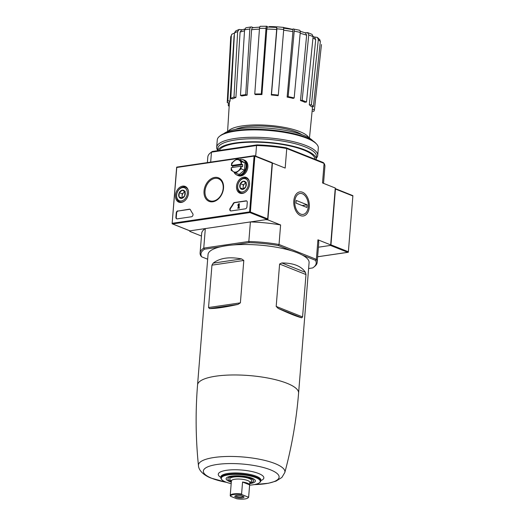 <?xml version="1.0" encoding="UTF-8"?>
<svg xmlns="http://www.w3.org/2000/svg" width="525" height="525" viewBox="0 0 525 525"><rect width="100%" height="100%" fill="white"/><g stroke="black" fill="none" stroke-linecap="round" stroke-linejoin="round"><path stroke-width="0.79" d="M197.551 384.95A50.682 13.499 -175.4 0 1 249.158 375.559A50.682 13.499 -175.4 0 1 298.594 393.081L309.087 262.638A50.682 13.499 -175.4 0 0 302.407 255.111A50.682 13.499 -175.4 0 0 291.428 250.74A50.682 13.499 -175.4 0 0 233.428 244.945A50.682 13.499 -175.4 0 0 220.178 246.894A50.682 13.499 -175.4 0 0 208.044 254.507L197.551 384.95C195.392 411.876 195.694 438.749 198.45 465.57C198.758 471.529 205.78 476.221 211.332 478.183L226.702 482.39A38.01 10.126 -175.4 0 1 212.041 478.393A38.01 10.126 -175.4 0 1 220.52 464.048A38.01 10.126 -175.4 0 1 275.107 472.08A38.01 10.126 -175.4 0 1 254.257 484.608M209.514 308.588C215.834 308.595 225.33 307.197 237.989 304.395L240.391 302.846L208.537 307.532L209.514 308.588L237.989 304.395M240.391 302.846L243.803 260.466L241.651 258.943C229.405 256.574 219.909 257.972 213.17 263.137L211.949 265.158L208.537 307.532M278.178 308.411C289.406 313.602 297.268 316.733 301.763 317.809L302.577 316.929L276.189 306.423L278.178 308.411L301.763 317.809M302.577 316.929L305.983 274.549L305.419 272.35C301.343 266.109 293.482 262.979 281.833 262.959L279.602 264.042L276.189 306.423M291.428 250.74L278.408 245.556A57.803 15.396 -175.4 0 0 249.152 242.629L233.428 244.945M220.178 246.894L204.461 249.211A57.803 15.396 -175.4 0 0 201.712 256.843L200.911 255.997A58.728 15.645 -175.4 0 1 200.097 252.971L201.672 233.422A58.728 15.645 4.6 0 1 205.321 228.565L203.752 248.115L204.461 249.211M207.67 259.219L201.712 256.843M317.632 256.758L348.344 252.217L352.892 195.661L335.226 188.58A0.558 0.407 111.7 0 1 335.442 189.033L330.953 244.84A0.558 0.407 111.7 0 1 330.488 245.431L318.399 247.209L330.488 245.431L330.678 244.893L317.94 239.813A58.728 15.645 4.6 0 1 318.754 242.845L317.179 262.395A58.728 15.645 -175.4 0 0 316.365 259.363L279.031 244.499L280.606 224.949L267.862 219.87L272.436 163.006L285.18 168.079L286.748 148.529A58.728 15.645 -175.4 0 0 256.548 145.51L255.695 156.135M271.038 26.585A101.738 101.738 0 0 1 276.859 26.867A27.746 7.389 -175.4 0 0 271.038 26.585A27.746 7.389 -175.4 0 0 269.161 26.565L269.122 27.044M292.3 29.328A27.746 7.389 -175.4 0 0 283.782 27.641M276.668 27.392A27.746 7.389 -175.4 0 0 271.491 27.129M231.768 34.256L231.341 35.549A45.524 12.127 -175.4 0 0 230.698 37.321L231.768 34.256L234.465 33.101M233.993 97.079A43.746 11.655 -175.4 0 0 230.803 98.457L232.713 98.871A41.587 11.077 4.6 0 1 235.902 97.493L233.993 97.079L237.661 31.585L239.157 29.453L242.169 29.781M251.829 27.018C250.72 26.749 250.058 27.431 249.834 29.052A45.524 12.127 -175.4 0 0 244.584 29.827L245.91 27.727L251.239 26.939L253.286 27.602M260.275 26.302L266.812 26.25L267.737 27.018M276.655 27.438L276.911 28.836L271.504 94.454A43.746 11.655 -175.4 0 1 278.303 95.13L278.099 95.688A41.587 11.077 4.6 0 0 271.307 95.012L271.504 94.454M292.044 29.439L293.14 28.967C293.928 28.783 294.289 29.512 294.217 31.139L288.146 96.653A43.746 11.655 -175.4 0 1 294.177 97.958L293.167 98.392A41.587 11.077 4.6 0 0 287.136 97.092L288.146 96.653M305.117 32.767L307.598 32.583L312.073 34.368L313.11 36.671A45.524 12.127 -175.4 0 0 308.759 34.939L302.144 100.288A43.746 11.655 -175.4 0 1 306.502 102.027L304.835 102.27A41.587 11.077 4.6 0 0 304.782 102.244A41.587 11.077 4.6 0 0 300.484 100.537L302.144 100.288M314.075 36.947L317.389 37.413L318.321 39.644L311.384 104.81A43.746 11.655 -175.4 0 1 313.392 106.706L311.332 106.726A41.587 11.077 4.6 0 0 309.323 104.829L311.384 104.81M306.502 102.027L313.11 36.671M308.759 34.939L307.598 32.583M305.478 32.898L306.639 35.227A42.774 11.393 -175.4 0 0 300.169 33.285M300.484 100.537L306.639 35.227M299.171 30.273C299.959 30.089 300.32 30.817 300.248 32.445A45.524 12.127 -175.4 0 0 294.217 31.139M294.177 97.958L300.248 32.445M299.558 30.227L293.14 28.967M291.854 29.525C292.635 29.341 292.996 30.056 292.93 31.671A42.774 11.393 -175.4 0 0 283.651 30.233M287.136 97.092L292.93 31.671M283.671 27.503L283.71 29.518A45.524 12.127 -175.4 0 0 276.911 28.836M278.303 95.13L283.71 29.518M283.73 27.405L276.872 26.821M276.616 27.536L276.662 29.531A42.774 11.393 -175.4 0 0 266.818 29.065L261.923 94.572L261.286 93.968A43.746 11.655 -175.4 0 0 254.763 94.021L255.399 94.625A41.587 11.077 4.6 0 1 261.923 94.572M271.307 95.012L276.662 29.531M267.041 26.362C266.523 26.047 266.182 26.703 266.004 28.324A45.524 12.127 -175.4 0 0 259.488 28.376L254.763 94.021M261.286 93.968L266.004 28.324M266.818 29.065C266.995 27.458 267.337 26.814 267.855 27.123M259.488 28.376C259.658 26.755 260.006 26.099 260.525 26.414M245.726 94.657L247.104 95.202A41.587 11.077 4.6 0 0 241.848 95.977L240.47 95.432A43.746 11.655 -175.4 0 1 245.726 94.657L249.834 29.052M259.429 29.144A42.774 11.393 -175.4 0 0 251.593 29.728L247.104 95.202M251.593 29.728C251.823 28.12 252.486 27.451 253.582 27.72M244.584 29.827L240.47 95.432M244.519 30.87A42.774 11.393 -175.4 0 0 240.096 32.091L235.902 97.493M240.096 32.091L241.592 29.977M237.661 31.585A45.524 12.127 -175.4 0 0 234.472 32.963L230.803 98.457M234.472 32.963L235.659 30.962L239.151 29.446M227.863 100.879L230.016 101.095A41.587 11.077 4.6 0 0 229.379 102.808A41.587 11.077 4.6 0 0 229.373 102.867L227.227 102.651A43.746 11.655 -175.4 0 1 227.863 100.879L231.341 35.549M234.334 35.457A42.774 11.393 -175.4 0 0 234.078 35.798L230.016 101.095M230.698 37.321L227.227 102.651M229.156 106.411A43.746 11.655 -175.4 0 1 228.277 105.466L229.215 105.459M228.277 105.466L228.427 102.769M309.455 138.127L312.283 109.476A41.587 11.077 4.6 0 0 312.296 109.312L314.449 109.528A43.746 11.655 -175.4 0 1 314.436 109.679A43.746 11.655 -175.4 0 1 313.806 111.3L312.126 111.129M321.431 44.796A45.524 12.127 -175.4 0 0 321.444 44.671A45.524 12.127 -175.4 0 0 321.457 44.553L314.449 109.528M321.457 44.553L314.436 109.679M312.296 109.312L312.552 106.713M313.123 36.337L314.751 37.426L315.696 39.644A42.774 11.393 -175.4 0 0 312.979 37.938M309.323 104.829L315.696 39.644M317.389 37.413L319.823 39.723L320.335 41.541A45.524 12.127 -175.4 0 0 318.321 39.644M313.392 106.706L320.335 41.541M249.152 242.629L248.824 241.48L203.752 248.115A58.728 15.645 -175.4 0 0 200.097 252.971M302.407 255.111L315.427 260.295A57.803 15.396 -175.4 0 1 313.602 267.264A57.803 15.396 -175.4 0 1 312.677 267.927L308.615 268.531M278.408 245.556L279.031 244.499A58.728 15.645 -175.4 0 0 248.824 241.48L250.399 221.931L265.781 219.667L267.862 219.87M323.538 183.356L324.903 166.425A58.728 15.645 -175.4 0 0 324.089 163.4L323.288 162.553L286.269 147.807A57.803 15.396 -175.4 0 0 257.014 144.887L256.548 145.51L211.47 152.152L210.669 162.12M189.65 230.718A0.558 0.407 -68.3 0 0 189.938 230.836L205.321 228.565M309.297 207.027A12.167 7.672 81.6 0 0 303.542 192.78A12.167 7.672 81.6 0 0 294.354 197.84A12.167 7.672 81.6 0 0 296.422 211.87A12.167 7.672 81.6 0 0 304.342 215.723A12.167 7.672 81.6 0 0 309.297 207.027M330.678 244.893L335.258 188.022L322.514 182.949L324.089 163.4L286.748 148.529L286.269 147.807M315.427 260.295L316.365 259.363L317.94 239.813M201.462 236.04L189.742 231.374L189.787 230.823M257.014 144.887L212.323 151.469L211.47 152.152A58.728 15.645 -175.4 0 0 210.446 152.88A58.728 15.645 -175.4 0 0 207.821 157.001L207.368 162.606M212.323 151.469A57.803 15.396 -175.4 0 0 211.398 152.125L210.446 152.88M176.754 167.672L172.108 223.735L189.938 230.836L189.742 231.374M250.399 221.931A58.728 15.645 4.6 0 1 280.606 224.949M313.602 267.264L314.554 266.516A58.728 15.645 -175.4 0 0 317.179 262.395M312.841 140.805A46.39 12.357 -175.4 0 0 269.056 128.251A46.39 12.357 -175.4 0 0 223.821 133.645M308.93 137.812A41.042 10.933 -175.4 0 0 301.901 132.51A41.042 10.933 -175.4 0 0 259.672 124.937A41.042 10.933 -175.4 0 0 228.158 131.316M301.829 134.617A36.993 9.857 -175.4 0 0 269.194 126.479A36.993 9.857 -175.4 0 0 235.679 129.294M249.618 485.146A19.543 5.204 -175.4 0 0 259.212 482.888L259.724 482.527A20.048 5.342 -175.4 0 0 260.767 481.123A20.048 5.342 -175.4 0 0 241.231 474.062A20.048 5.342 -175.4 0 0 220.815 477.908A20.048 5.342 -175.4 0 0 221.622 479.463L222.068 479.902A19.543 5.204 -175.4 0 0 225.763 482.042A19.543 5.204 -175.4 0 0 231.177 483.656M259.212 482.888A19.543 5.204 -175.4 0 0 241.185 474.639A19.543 5.204 -175.4 0 0 222.068 479.902M249.743 483.597A14.68 3.911 -175.4 0 0 254.92 479.883A14.68 3.911 -175.4 0 0 241.08 475.932A14.68 3.911 -175.4 0 0 226.787 477.619A14.68 3.911 -175.4 0 0 229.491 481.491A14.68 3.911 -175.4 0 0 231.302 482.114M204.041 191.034A12.685 9.247 111.7 0 1 219.502 178.329A12.685 9.247 111.7 0 1 217.803 199.434A12.685 9.247 111.7 0 1 204.041 191.034M177.824 210.873A1.851 1.345 -68.3 0 0 176.262 212.861L175.901 217.304A1.851 1.345 -68.3 0 0 176.643 218.813A1.851 1.345 -68.3 0 0 177.181 218.873L191.461 216.766A1.851 1.345 -68.3 0 0 192.852 215.506A1.851 1.345 -68.3 0 0 192.741 213.629A32.373 23.599 -68.3 0 1 190.457 209.81A1.851 1.345 -68.3 0 0 189.873 209.239A1.851 1.345 -68.3 0 0 189.328 209.18L178.178 211.017A1.851 1.345 -68.3 0 0 176.617 212.999L176.256 217.442A1.851 1.345 -68.3 0 0 176.827 218.866M249.552 184.334A8.485 6.188 -68.3 0 0 246.284 177.45A8.485 6.188 -68.3 0 0 237.293 183.002A8.485 6.188 -68.3 0 0 240.01 193.213A8.485 6.188 -68.3 0 0 249.552 184.334M188.482 193.325A8.485 6.188 -68.3 0 0 185.213 186.441A8.485 6.188 -68.3 0 0 176.223 191.993A8.485 6.188 -68.3 0 0 178.933 202.21A8.485 6.188 -68.3 0 0 188.482 193.325M233.238 203.51A1.851 1.345 -68.3 0 1 234.498 202.532L246.002 200.839A1.851 1.345 -68.3 0 1 246.54 200.891A1.851 1.345 -68.3 0 1 247.275 202.401L246.921 206.843A1.851 1.345 -68.3 0 1 245.359 208.832L231.079 210.938A1.851 1.345 -68.3 0 1 230.534 210.879A1.851 1.345 -68.3 0 1 230.278 208.103A32.373 23.599 -68.3 0 0 233.238 203.51L233.592 203.654A32.373 23.599 -68.3 0 1 230.632 208.241A1.851 1.345 -68.3 0 0 230.718 210.932M189.938 230.836L267.205 219.457A0.558 0.407 -68.3 0 0 267.671 218.859L272.16 163.058A0.558 0.407 -68.3 0 0 271.779 162.586M254.487 155.702L254.868 156.168L250.379 211.975L249.913 212.573L267.205 219.457M176.656 167.18L177.22 167.075M254.527 155.715L254.093 156.089L249.598 211.897L249.972 212.271M246.711 200.983A1.851 1.345 -68.3 0 0 246.35 200.977L234.846 202.67A1.851 1.345 -68.3 0 0 233.592 203.654M237.904 205.537L238.435 204.586L238.199 207.513L237.687 208.208L239.111 207.998L239.157 207.375L238.698 207.441L239.006 203.621L237.976 204.652L237.904 205.537L238.363 205.485M239.065 207.388L239.354 203.759L239.006 203.621M237.687 208.208L239.459 208.136L239.157 207.375M190.043 209.324A1.851 1.345 -68.3 0 0 189.683 209.317L178.178 211.017M239.459 208.136L239.111 207.998M205.019 191.061A11.826 8.623 111.7 0 1 218.735 178.848A11.826 8.623 111.7 0 1 222.108 192.911A11.826 8.623 111.7 0 1 209.987 200.812A11.826 8.623 111.7 0 1 205.019 191.061M184.643 195.917L181.637 198.384L178.959 196.75L179.294 192.649L182.3 190.181L184.971 191.815L184.643 195.917A4.272 3.117 111.7 0 1 181.637 198.384A4.272 3.117 111.7 0 1 178.959 196.75A4.272 3.117 111.7 0 1 179.294 192.649A4.272 3.117 111.7 0 1 182.3 190.181A4.272 3.117 111.7 0 1 184.971 191.815A4.272 3.117 111.7 0 1 184.643 195.917M182.503 187.615A6.937 5.06 111.7 0 1 186.309 196.934A6.937 5.06 111.7 0 1 177.089 198.293A6.937 5.06 111.7 0 1 182.503 187.615M184.137 201.259A7.862 5.729 111.7 0 1 179.648 201.823A7.862 5.729 111.7 0 1 176.761 193.889A7.862 5.729 111.7 0 1 183.166 186.966A7.862 5.729 111.7 0 1 185.463 187.215A7.862 5.729 111.7 0 1 188.337 190.706M182.49 197.964A3.701 2.697 111.7 0 1 182.07 195.871L182.214 198.115M182.07 195.871A3.701 2.697 111.7 0 1 183.737 192.583L182.234 193.823L182.07 195.871M184.82 191.691L183.737 192.583A3.701 2.697 111.7 0 1 184.997 191.933M182.234 193.823L179.294 192.649M181.899 197.925L178.959 196.75M185.24 191.349L182.3 190.181M245.713 186.926L242.707 189.394L240.037 187.76L240.365 183.658L243.37 181.184L246.048 182.818L245.713 186.926A4.272 3.117 111.7 0 1 242.707 189.394A4.272 3.117 111.7 0 1 240.037 187.76A4.272 3.117 111.7 0 1 240.365 183.658A4.272 3.117 111.7 0 1 243.37 181.184A4.272 3.117 111.7 0 1 246.048 182.818A4.272 3.117 111.7 0 1 245.713 186.926M243.574 178.625A6.937 5.06 111.7 0 1 247.387 187.943A6.937 5.06 111.7 0 1 238.16 189.302A6.937 5.06 111.7 0 1 243.574 178.625M245.208 192.268A7.862 5.729 111.7 0 1 240.719 192.826A7.862 5.729 111.7 0 1 237.832 184.898A7.862 5.729 111.7 0 1 244.237 177.968A7.862 5.729 111.7 0 1 246.54 178.224A7.862 5.729 111.7 0 1 249.414 181.716M243.561 188.974A3.701 2.697 111.7 0 1 243.141 186.88L243.285 189.125M243.141 186.88A3.701 2.697 111.7 0 1 244.808 183.593L243.305 184.826L243.141 186.88M245.897 182.7L244.808 183.593A3.701 2.697 111.7 0 1 246.074 182.943M243.305 184.826L240.365 183.658M242.977 188.934L240.037 187.76M246.31 182.359L243.37 181.184M236.657 174.897A8.321 6.07 -68.3 0 0 237.464 175.317A8.321 6.07 -68.3 0 0 246.94 166.642A8.321 6.07 -68.3 0 0 243.626 159.849A8.321 6.07 -68.3 0 0 242.747 159.6M237.464 175.317L238.409 175.691A8.321 6.07 -68.3 0 0 247.879 167.016A8.321 6.07 -68.3 0 0 244.565 160.223L243.626 159.849M232.667 167.455L232.778 166.103L231.44 165.526A6.477 4.718 111.7 0 1 234.202 160.853A6.477 4.718 111.7 0 1 239.17 160.118A6.477 4.718 111.7 0 1 241.238 164.089L242.721 164.64L242.55 166.773L241.152 166.215L241.106 168.801L235.843 173.125L231.164 170.264L231.269 167.659A6.477 4.718 111.7 0 0 233.336 171.623A6.477 4.718 111.7 0 0 238.304 170.894A6.477 4.718 111.7 0 0 241.067 166.215L231.269 167.659M231.44 165.526L241.238 164.089M242.826 159.633L243.593 159.935A8.229 5.998 111.7 0 1 246.868 166.655A8.229 5.998 111.7 0 1 237.503 175.232L236.736 174.923A8.229 5.998 -68.3 0 0 246.1 166.346A8.229 5.998 -68.3 0 0 242.826 159.633A8.229 5.998 -68.3 0 0 239.275 159.666M233.979 172.016A8.229 5.998 -68.3 0 0 236.736 174.923M235.843 173.125L239.203 174.464L244.466 170.139L245.044 162.953L240.358 160.099L236.998 158.76L241.684 161.615L241.323 164.082M245.044 162.953L241.684 161.615M244.466 170.139L241.106 168.801M231.381 165.546L231.742 163.085L236.998 158.76M242.721 164.64L232.778 166.103M316.286 158.202A50.682 13.499 -175.4 0 0 317.717 155.38L318.308 148.004A50.682 13.499 -175.4 0 0 316.641 144.132L315.82 143.24A49.757 13.256 -175.4 0 0 268.925 129.839A49.757 13.256 -175.4 0 0 220.487 135.568L219.535 136.316A50.682 13.499 -175.4 0 0 217.271 139.88L216.674 147.256A50.682 13.499 -175.4 0 0 217.639 150.262M316.641 144.132A50.682 13.499 -175.4 0 0 268.872 130.482A50.682 13.499 -175.4 0 0 219.535 136.316M317.717 155.38A50.682 13.499 -175.4 0 0 268.282 137.858A50.682 13.499 -175.4 0 0 216.674 147.256M316.155 159.712A49.481 13.177 -175.4 0 0 316.181 159.462L316.424 156.443A49.481 13.177 -175.4 0 0 268.163 139.335A49.481 13.177 -175.4 0 0 217.783 148.503L217.606 150.688M316.181 159.462A49.481 13.177 -175.4 0 0 269.535 142.492A49.481 13.177 -175.4 0 0 217.718 150.675M314.81 159.173A48.097 12.81 -175.4 0 0 313.215 155.669A48.097 12.81 -175.4 0 0 267.888 142.721A48.097 12.81 -175.4 0 0 221.071 148.26A48.097 12.81 -175.4 0 0 219.233 150.452M302.374 193.777A10.585 6.674 -98.4 0 1 306.022 197.052A10.585 6.674 -98.4 0 1 307.821 209.265A10.585 6.674 -98.4 0 1 299.539 213.465A10.585 6.674 -98.4 0 1 294.925 200.353A10.585 6.674 -98.4 0 1 302.374 193.777M307.138 204.796L306.922 207.46L295.982 203.103L296.198 200.438L307.138 204.796L302.092 205.537M236.742 498.75A8.787 2.343 -175.4 0 0 247.774 498.035A8.787 2.343 -175.4 0 0 248.102 497.077L242.077 494.675A8.787 2.343 -175.4 0 0 230.711 496.348L236.742 498.75M247.774 498.035L248.246 497.661A9.247 2.461 -175.4 0 0 248.66 497.011A9.247 2.461 -175.4 0 0 248.653 496.84L248.102 497.077M249.788 482.98A12.948 3.452 -175.4 0 0 253.096 481.779A12.948 3.452 -175.4 0 0 241.041 476.392A12.948 3.452 -175.4 0 0 228.283 479.784A12.948 3.452 -175.4 0 0 230.823 481.294A12.948 3.452 -175.4 0 0 231.354 481.497M242.563 482.029L249.618 484.844A9.247 2.461 4.6 0 0 242.563 482.029L241.592 494.025A9.247 2.461 -175.4 0 0 230.226 495.528A9.247 2.461 -175.4 0 0 230.232 495.698L230.711 496.348M249.618 484.844L248.653 496.84M242.077 494.675L241.592 494.025M235.856 497.234A4.627 1.234 -175.4 0 0 241.52 497.969A4.627 1.234 -175.4 0 0 243.863 496.729A4.627 1.234 -175.4 0 0 239.505 495.488A4.627 1.234 -175.4 0 0 235.003 496.02A4.627 1.234 -175.4 0 0 235.856 497.234M235.659 495.712A3.826 1.017 -175.4 0 0 236.532 496.374A3.826 1.017 -175.4 0 0 240.588 497.004A3.826 1.017 -175.4 0 0 243.265 496.322M298.594 393.081C296.422 420.007 291.828 446.486 284.819 472.52A43.378 11.557 -175.4 0 0 242.609 456.96A43.378 11.557 -175.4 0 0 198.45 465.57M260.853 480.605A22.857 6.09 -175.4 0 0 241.552 470.026A22.857 6.09 -175.4 0 0 220.808 477.383M260.767 481.123L260.912 480.27A20.121 5.362 -175.4 0 0 241.303 473.183A20.121 5.362 -175.4 0 0 220.808 477.041L220.828 476.792M243.803 260.466L211.949 265.158M241.651 258.943L213.17 263.137M305.983 274.549L279.602 264.042M305.419 272.35L281.833 262.959M348.246 251.724L330.953 244.84M352.734 195.923L335.442 189.033M347.78 252.322L330.488 245.431M172.338 223.269L249.598 211.897M176.827 167.468L254.093 156.089M250.379 211.975L267.671 218.859M254.868 156.168L272.16 163.058M172.646 223.945L249.913 212.573M230.278 208.103L230.632 208.241M234.498 202.532L234.846 202.67M246.002 200.839L246.35 200.977M176.617 212.999L176.262 212.861M176.256 217.442L175.901 217.304M189.683 209.317L189.328 209.18M249.867 482.199A11.097 2.953 -175.4 0 0 248.227 478.196A11.097 2.953 -175.4 0 0 233.664 477.028A11.097 2.953 -175.4 0 0 231.407 480.71M249.769 481.983L249.841 482.35A9.247 2.461 -175.4 0 0 240.817 479.154A9.247 2.461 -175.4 0 0 231.407 480.867L231.532 480.513M244.716 29.059L241.592 29.971M252.998 27.635L259.691 27.123M267.619 27.018L276.682 27.444M283.474 28.12L292.215 29.472M300.221 31.283L305.478 32.891M227.588 131.539L229.379 102.808M284.819 472.52L281.873 477.455L276.038 481.11L268.478 483.243L254.238 484.608M220.815 477.908L220.808 477.041M348.049 252.315L317.632 256.791M352.892 195.681L348.344 252.177M172.344 223.873L189.774 230.816M254.513 155.662L271.943 162.606M176.951 167.081L254.507 155.662M176.656 167.213L172.108 223.716M179.648 201.823L181.223 202.447M185.463 187.215L187.038 187.838M240.719 192.826L242.294 193.456M246.54 178.224L248.108 178.848M231.407 480.867L230.226 495.528M249.841 482.35L248.66 497.011"/></g></svg>

